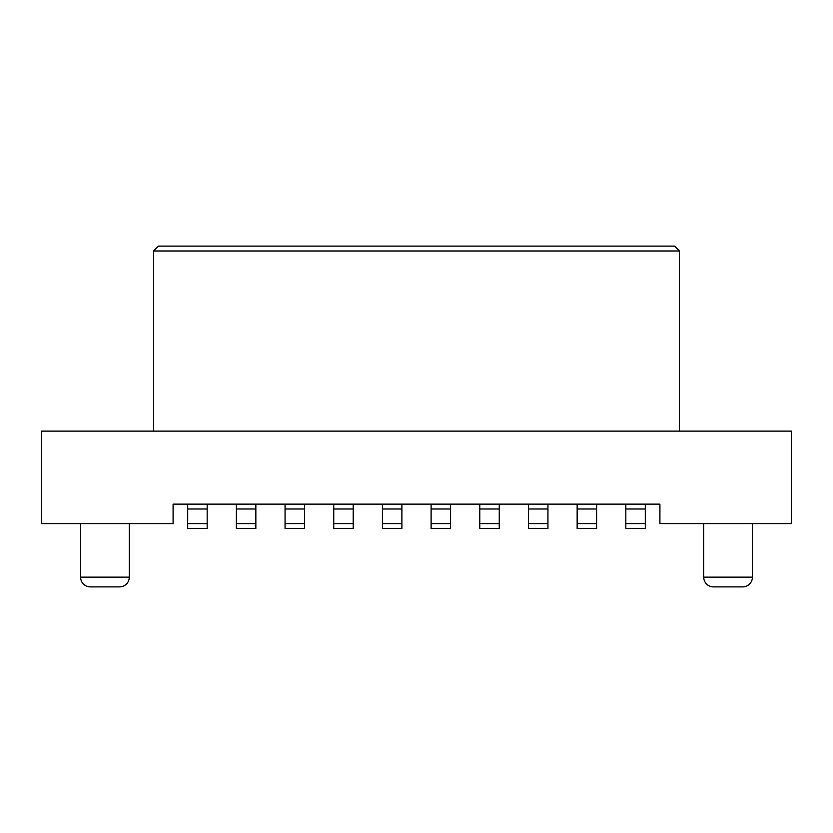 <?xml version="1.0" encoding="UTF-8"?>
<svg xmlns="http://www.w3.org/2000/svg" width="833" height="833" viewBox="0 0 833 833"><rect width="100%" height="100%" fill="white"/><g stroke="black" fill="none" stroke-linecap="round" stroke-linejoin="round"><path stroke-width="1.25" d="M187.696 504.132L207.167 504.132L207.167 528.466L187.696 528.466L187.696 504.132L173.087 504.132L173.087 523.603L41.65 523.603L41.65 431.109L791.35 431.109L791.35 523.603L659.913 523.603L659.913 504.132L645.304 504.132L645.304 528.466L625.833 528.466L625.833 504.132L645.304 504.132M129.282 523.603L129.282 577.154L80.593 577.154L80.593 523.603M80.593 577.154A9.736 9.736 0 0 0 90.328 586.89L119.546 586.89A9.736 9.736 0 0 0 129.282 577.154M742.672 586.89L713.454 586.89L742.672 586.89A9.736 9.736 0 0 0 752.407 577.154L703.718 577.154A9.736 9.736 0 0 0 713.454 586.89M703.718 523.603L703.718 577.154M752.407 523.603L752.407 577.154M207.167 504.132L625.833 504.132M255.846 504.132L255.846 528.466L236.374 528.466L236.374 504.132M304.534 504.132L304.534 528.466L285.063 528.466L285.063 504.132M353.213 504.132L353.213 528.466L333.741 528.466L333.741 504.132M401.891 504.132L401.891 528.466L382.42 528.466L382.42 504.132M450.58 504.132L450.58 528.466L431.109 528.466L431.109 504.132M499.259 504.132L499.259 528.466L479.787 528.466L479.787 504.132M547.937 504.132L547.937 528.466L528.466 528.466L528.466 504.132M596.626 504.132L596.626 528.466L577.154 528.466L577.154 504.132M158.489 246.11L674.511 246.11L679.384 250.983L153.616 250.983L158.489 246.11M153.616 431.109L153.616 250.983M679.384 431.109L679.384 250.983M625.833 508.994L645.304 508.994M187.696 508.994L207.167 508.994M207.167 523.603L187.696 523.603M236.374 508.994L255.846 508.994M255.846 523.603L236.374 523.603M285.063 508.994L304.534 508.994M304.534 523.603L285.063 523.603M333.741 508.994L353.213 508.994M353.213 523.603L333.741 523.603M382.42 508.994L401.891 508.994M401.891 523.603L382.42 523.603M431.109 508.994L450.58 508.994M450.58 523.603L431.109 523.603M479.787 508.994L499.259 508.994M499.259 523.603L479.787 523.603M528.466 508.994L547.937 508.994M547.937 523.603L528.466 523.603M577.154 508.994L596.626 508.994M596.626 523.603L577.154 523.603M645.304 523.603L625.833 523.603"/></g></svg>
